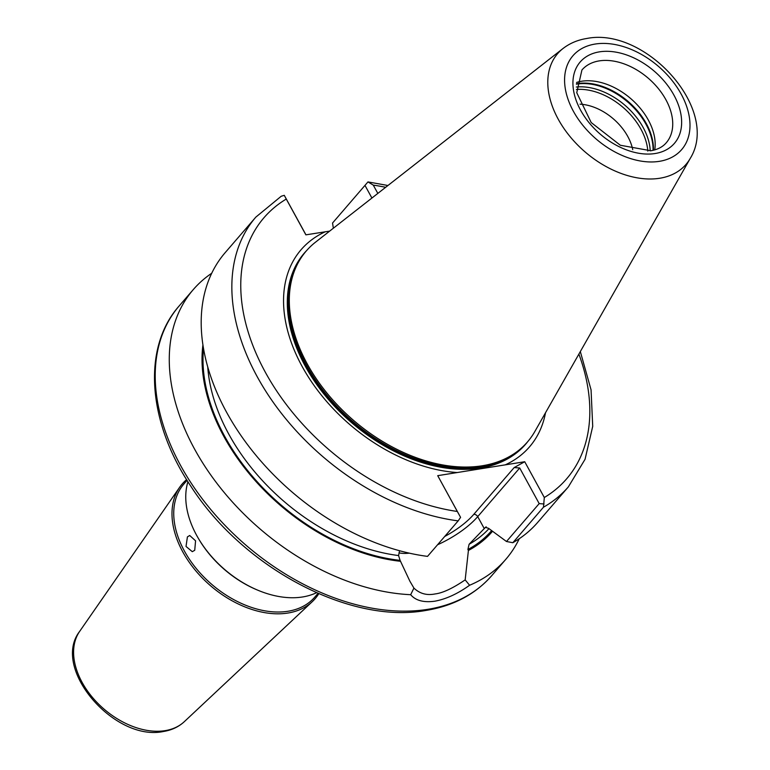 <?xml version="1.0" encoding="UTF-8"?>
<svg xmlns="http://www.w3.org/2000/svg" width="770" height="770" viewBox="0 0 770 770"><rect width="100%" height="100%" fill="white"/><g stroke="black" fill="none" stroke-linecap="round" stroke-linejoin="round"><path stroke-width="1.16" d="M318.02 593.362L314.757 597.145A86.5 57.635 -139.2 0 1 287.951 611.264A86.5 57.635 -139.2 0 1 196.283 568.549A86.5 57.635 -139.2 0 1 183.799 484.109L187.062 480.326M186.619 479.623A87.79 58.501 40.8 0 0 179.67 487.246A87.79 58.501 40.8 0 0 196.822 572.023A87.79 58.501 40.8 0 0 287.903 613.045A87.79 58.501 40.8 0 0 312.254 601.688A87.79 58.501 40.8 0 0 318.78 593.699M258.633 590.542L257.777 590.186A86.5 57.635 -139.2 0 1 199.006 539.462L198.535 538.663A88.463 58.953 40.8 0 0 258.633 590.542A88.463 58.953 40.8 0 0 302.562 596.971A88.463 58.953 40.8 0 0 316.518 592.707M187.938 481.722A88.463 58.953 40.8 0 0 198.535 538.663M187.408 536.892L186.022 546.44L192.298 551.676L194.733 550.271L195.57 540.809L189.709 535.496L187.408 536.892M512.83 542.715A206.418 137.551 40.8 0 0 537.71 522.368L568.366 486.861A206.418 137.551 -139.2 0 1 543.476 507.209L512.83 542.715L506.487 541.503L488.555 528.326L485.418 527.373L469.113 544.255L467.9 549.501L468.41 550.444L465.167 579.887L469.594 585.258C457.63 593.814 446.032 599.127 434.8 601.197C423.625 602.718 415.588 600.552 410.68 594.7L413.923 588.087L409.909 581.254L400.082 560.368L398.581 555.555L399.563 550.733M413.923 588.087C419.708 593.641 426.734 595.605 435.002 593.959C442.644 593.054 452.693 588.367 465.167 579.887M580.012 104.171A45.873 30.569 -139.2 0 1 632.728 149.669M654.721 149.9A55.7 37.114 40.8 0 0 633.402 100.986A55.7 37.114 40.8 0 0 581.629 81.245A55.7 37.114 40.8 0 0 576.566 82.448M563.005 48.52L315.517 242.175A146.117 97.367 40.8 0 0 294.265 271.396A146.117 97.367 40.8 0 0 338.993 406.647A146.117 97.367 40.8 0 0 482.222 465.773A146.117 97.367 40.8 0 0 509.047 456.783A146.117 97.367 40.8 0 0 534.852 431.489L690.266 158.36C720.672 109.35 645.144 26.565 586.721 38.5C577.731 39.924 569.829 43.264 563.005 48.52A84.777 56.489 40.8 0 0 566.547 132.113A84.777 56.489 40.8 0 0 659.726 178.255A84.777 56.489 40.8 0 0 690.266 158.36M329.647 231.115L305.873 234.85L286.276 199.055A199.863 133.181 40.8 0 0 265.371 372.305A199.863 133.181 40.8 0 0 457.313 511.463L437.716 475.668L505.216 464.859A150.872 100.533 40.8 0 0 545.516 412.749M211.712 273.263A206.418 137.551 40.8 0 0 193.27 289.607A206.418 137.551 40.8 0 0 211.365 475.822A206.418 137.551 40.8 0 0 410.68 594.7M202.924 344.902A178.043 118.638 40.8 0 0 400.602 561.311M468.41 550.444A178.043 118.638 40.8 0 0 492.3 531.56M225.196 252.618A206.418 137.551 40.8 0 0 238.344 431.662A206.418 137.551 40.8 0 0 427.523 556.383L458.169 520.876A206.418 137.551 -139.2 0 1 269 396.155A206.418 137.551 -139.2 0 1 255.842 217.111L225.196 252.618M332.544 223.031L367.964 181.922L332.544 223.031L333.352 228.218M325.383 231.722A150.872 100.533 40.8 0 0 302.119 366.414A150.872 100.533 40.8 0 0 457.226 472.539M469.594 585.258A206.418 137.551 40.8 0 0 505.784 559.357A206.418 137.551 40.8 0 0 519.269 538.721M505.216 464.859L524.726 461.731L544.313 497.516A199.863 133.181 40.8 0 0 578.886 354.104M385.635 187.303A199.863 133.181 40.8 0 0 373.277 185.118L377.829 193.414M485.812 527.036L485.418 527.373A173.654 115.712 -139.2 0 0 486.226 526.853M371.91 198.044L364.999 185.435M255.842 217.111L281.214 196.254L284.274 195.33L305.959 234.831M437.716 475.668L460.585 517.353L458.169 520.876M506.487 541.503L539.193 503.609L519.702 467.996L477.718 516.631A52.755 19.25 -28.7 0 1 437.553 544.765M444.685 536.488A49.472 18.057 151.3 0 0 473.791 514.35L514.177 467.563L524.726 461.731M387.936 185.503L367.964 181.912L373.277 185.118M284.274 195.33L286.276 199.055M457.313 511.463L460.585 517.353M543.476 507.209L544.313 497.516M539.193 503.609L544.053 503.984M514.177 467.563L519.702 467.996M599.185 60.897A55.7 37.114 40.8 0 0 581.928 69.993L576.749 92.708L591.196 122.545L620.331 145.251L650.891 150.756C657.599 149.592 662.729 146.935 666.262 142.777A55.7 37.114 40.8 0 0 658.225 88.406A55.7 37.114 40.8 0 0 599.185 60.897M655.116 153.528A62.255 41.484 -139.2 0 1 580.59 110.168A62.255 41.484 -139.2 0 1 599.455 51.85A62.255 41.484 -139.2 0 1 673.981 95.211A62.255 41.484 -139.2 0 1 655.116 153.528M491.741 575.633C475.302 594.344 453.347 605.952 425.877 610.456C349.647 624.432 243.089 567.654 191.047 486.525C147.648 422.268 141.873 347.867 179.218 305.882A206.418 137.551 40.8 0 0 209.007 507.392A206.418 137.551 40.8 0 0 427.774 609.33A206.418 137.551 40.8 0 0 491.741 575.633L505.784 559.357M409.351 553.158A52.755 19.25 -28.7 0 1 398.976 552.85M653.412 150.246A57.529 38.336 40.8 0 0 628.792 102.035A57.529 38.336 40.8 0 0 577.481 83.603A57.529 38.336 40.8 0 0 576.412 83.786M647.811 151.113A56.518 37.663 40.8 0 0 576.384 89.455M650.226 150.853A57.663 38.423 40.8 0 0 576.287 87.029M653.056 150.333A57.663 38.423 40.8 0 0 628.089 102.314A57.663 38.423 40.8 0 0 576.923 84.065A57.663 38.423 40.8 0 0 576.384 84.161M595.181 44.044A71.812 47.846 40.8 0 0 573.419 111.313A71.812 47.846 40.8 0 0 659.389 161.334A71.812 47.846 40.8 0 0 681.152 94.055A71.812 47.846 40.8 0 0 595.181 44.044M294.265 271.396L293.649 273.052A145.482 96.943 40.8 0 0 338.174 407.725A145.482 96.943 40.8 0 0 480.788 466.582A145.482 96.943 40.8 0 0 507.497 457.64L509.047 456.783M294.227 271.492A145.463 96.924 40.8 0 0 337.212 406.878A145.463 96.924 40.8 0 0 480.692 466.659A145.463 96.924 40.8 0 0 508.96 456.841M296.181 266.757A145.463 96.924 40.8 0 0 334.026 404.298A145.463 96.924 40.8 0 0 480.326 467.082A145.463 96.924 40.8 0 0 513.349 454.204M306.643 250.548A146.204 97.424 40.8 0 0 323.785 393.855A146.204 97.424 40.8 0 0 480.345 468.064A146.204 97.424 40.8 0 0 527.864 441.489M184.29 721.692C178.63 726.909 171.681 730.172 163.433 731.5C114.749 741.972 50.791 668.533 79.657 631.381A69.281 46.162 40.8 0 0 93.189 698.274A69.281 46.162 40.8 0 0 165.069 730.653A69.281 46.162 40.8 0 0 184.29 721.692L312.254 601.688M491.385 530.915A176.927 117.897 -139.2 0 1 467.9 549.501M207.746 366.924A173.654 115.712 40.8 0 0 398.581 555.555M400.082 560.368A176.927 117.897 -139.2 0 1 203.521 348.589M469.113 544.255A173.654 115.712 40.8 0 0 488.815 528.807M484.301 528.663L477.718 516.631A3.272 2.185 40.8 0 0 473.791 514.35M79.657 631.381L179.67 487.246M179.218 305.882L193.27 289.607M568.366 486.861L585.056 459.295L592.717 426.349L591.062 389.841L580.33 351.572"/></g></svg>
